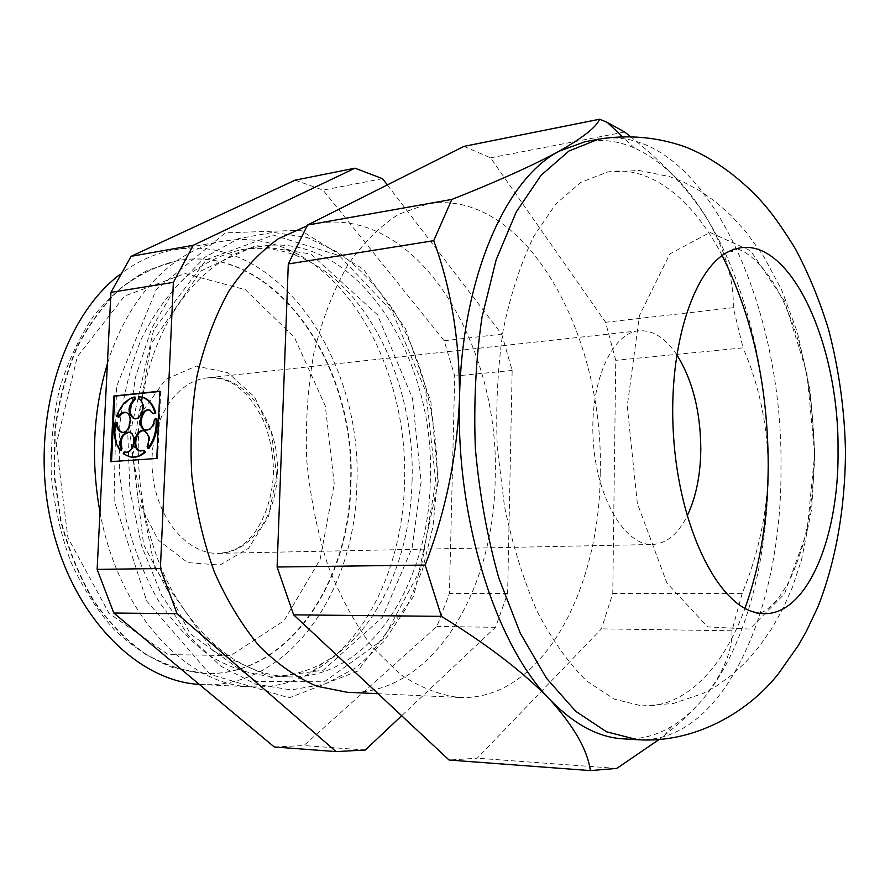 <?xml version="1.0" encoding="UTF-8"?>
<svg xmlns="http://www.w3.org/2000/svg" width="890" height="890" viewBox="0 0 890 890"><rect width="100%" height="100%" fill="white"/><g stroke="black" fill="none" stroke-linecap="round" stroke-linejoin="round"><path stroke-width="0.67" stroke-dasharray="4.45 3.34" d="M350.894 484.594C357.235 365.745 275.355 243.46 178.078 260.514C158.309 265.142 139.43 274.22 121.463 287.759C104.408 303.79 89.656 323.649 77.219 347.334C66.483 372.866 59.152 400.533 55.225 430.359L54.568 475.861L61.076 520.895C68.808 549.964 79.644 576.464 93.584 600.394C108.958 622.288 126.146 640.088 145.126 653.783C164.695 664.897 184.575 671.472 204.778 673.508C286.847 677.156 349.192 584.463 350.894 484.594M350.449 484.616C356.79 365.79 274.899 243.537 177.611 260.592C157.841 265.22 138.962 274.298 120.996 287.826C103.941 303.857 89.189 323.715 76.751 347.4C66.016 372.921 58.684 400.589 54.757 430.404L54.101 475.894L60.609 520.917C68.341 549.976 79.177 576.464 93.105 600.394C108.491 622.277 125.668 640.066 144.647 653.772C164.216 664.875 184.108 671.449 204.311 673.485C286.391 677.134 348.735 584.463 350.449 484.616M199.349 684.421L202.152 684.588C289.328 688.849 355.077 590.671 356.812 485.528C363.443 360.584 277.224 231.389 174.051 249.868C155.194 253.172 137.216 261.315 120.15 274.298M99.98 512.151C118.348 614.056 187.467 686.034 252.148 686.88C272.93 687.636 292.487 682.964 310.81 672.862C367.436 641.857 402.647 564.093 404.55 483.103C408.21 382.144 358.737 276.79 283.309 247.498C263.841 239.844 243.849 237.719 223.334 241.145C175.119 249.055 128.583 294.546 107.379 363.821M412.048 481.445C415.519 384.424 368.115 283.276 296.548 255.719C278.514 248.666 260.047 246.675 241.123 249.734C221.588 254.362 202.931 263.607 185.153 277.458C168.288 293.911 153.703 314.348 141.421 338.779C130.819 365.123 123.61 393.725 119.783 424.586L119.26 471.678L125.846 518.314C133.611 548.418 144.447 575.852 158.353 600.616C173.672 623.267 190.76 641.657 209.617 655.797C229.019 667.244 248.711 674.008 268.691 676.077C287.848 676.678 305.904 672.328 322.881 663.017C376.615 633.747 410.257 559.265 412.048 481.445M142.534 397.24C131.231 462.388 142.778 536.648 172.004 590.537C204.244 645.372 242.87 674.153 287.859 676.856C368.638 680.383 429.024 584.007 430.304 480.5C436 357.391 355.778 229.843 260.036 246.508C206.981 254.395 156.64 313.414 142.545 397.207M127.771 433.174L135.258 377.95L151.667 328.332L175.597 287.348L205.178 257.088L238.353 238.676L273.041 232.335L307.35 237.541L339.68 253.216C359.849 268.324 377.761 287.337 393.447 310.265C422.572 358.648 437.969 420.202 437.257 481.59L432.952 526.791L422.45 569.678L405.929 608.549L383.79 641.69L356.645 667.366L325.384 683.943L291.241 689.928L255.797 684.21L220.954 666.221L188.847 636.183L161.691 595.265L141.499 545.637L129.884 490.379L127.771 433.174M295.079 180.169L323.07 190.115L444.177 340.725L454.745 376.081L449.417 593.452L436.923 626.449L303.868 745.553L274.287 746.977M387.306 184.909L501.704 334.151L444.177 340.725M501.704 334.151L512.162 370.463L507.623 593.441L495.507 627.305L401.657 715.738M347.111 692.264C432.062 696.303 494.25 590.804 495.163 478.598C500.58 345.365 417.332 205.835 316.807 223.59L307.072 225.826M600.205 473.257C604.555 334.139 524.533 187.078 427.445 203.977L398.698 214.234C380.052 226.071 363.009 243.115 347.556 265.376C333.427 290.418 322.258 319.365 314.036 352.206C307.84 386.683 305.392 422.472 306.672 459.563C310.176 496.509 317.218 531.686 327.798 565.072C340.18 596.589 354.988 623.846 372.22 646.874L399.999 674.097C419.613 687.314 439.404 695.101 459.351 697.471C541.398 701.242 599.994 590.493 600.205 473.257M463.968 146.372L490.557 157.841L605.578 322.28L615.758 360.328L612.776 593.419L601.418 628.863L477.196 758.213L449.083 760.038M382.522 178.667L323.07 190.115M512.162 370.463L454.745 376.081M507.623 593.441L449.417 593.452M630.131 136.337C663.584 162.725 689.539 190.671 707.973 220.197C725.495 251.069 733.939 280.239 733.304 307.695L743.05 347.868L615.758 360.328M733.304 307.695L605.578 322.28M612.776 593.419L742.182 593.385C758.736 553.369 767.458 511.661 768.348 468.262C767.536 424.986 759.103 384.858 743.05 347.868M624.669 131.998L490.557 157.841M623.3 738.856C640.511 739.712 656.742 735.496 671.983 726.207C683.954 718.886 694.979 709.007 705.058 696.558C746.143 645.773 768.293 558.197 768.348 468.262C768.537 378.228 746.921 284.978 707.973 220.197C687.024 185.198 662.572 161.168 634.615 148.096C618.294 140.843 601.651 138.762 584.697 141.822M814.695 453.778L806.885 373.066L784.669 301.41L750.748 250.813L710.009 232.412L669.836 253.973L639.421 315.616L627.25 406.029L637.34 503.406L666.899 582.983L707.65 626.872L749.625 629.074L784.524 593.908L807.063 531.464L814.695 453.778M722.179 255.586C693.087 199.516 650.457 164.45 607.358 172.082L580.814 182.383L555.827 203.932L533.689 236.518C520.717 263.418 510.537 294.679 503.139 330.301C497.655 367.77 495.697 406.752 497.265 447.236L504.53 506.722C512.584 545.125 523.487 580.046 537.215 611.486C552.223 640.144 568.699 663.306 586.666 680.984L614.222 699.128L641.868 705.937C685.589 707.951 723.359 667.689 744.986 608.337M676.7 354.598C665.308 337.766 652.648 329.834 638.72 330.813C611.463 332.971 589.358 383.323 593.252 441.04C596.823 498.767 625.236 545.859 652.526 544.491C666.465 543.657 678.002 534.167 687.136 516.011M365.256 750.036L303.868 745.553M495.507 627.305L436.923 626.449M742.182 593.385L731.936 630.776C732.537 650.334 723.581 672.261 705.058 696.558C694.489 709.475 680.984 722.391 664.507 735.307L659.045 739.534M616.803 768.404L477.196 758.213M731.936 630.776L601.418 628.863M435.777 481.357L425.809 391.522L392.401 311.923L339.224 255.597L273.352 235.082L206.369 259.646L153.603 330.057L130.062 433.541L143.602 544.502L190.282 633.891L256.342 681.417L325.072 681.295L382.834 639.632L421.103 568.476L435.777 481.357M122.253 432.262C130.541 434.943 134.957 414.428 126.48 412.548L125.557 412.393M135.236 397.151C127.303 399.521 121.396 405.985 117.513 416.542L118.982 417.121M134.579 418.712C142.778 421.537 147.607 401.457 139.307 399.032L138.417 398.876M140.898 396.851L139.418 396.718L139.307 399.032M154.226 413.817L149.587 410.134M146.094 430.226C151.189 430.46 154.248 426.877 155.283 419.49L154.393 419.346M156.874 418.623L155.283 419.49M143.846 430.882L144.736 431.016C149.82 433.853 150.911 439.037 148.007 446.591L148.875 448.415M140.653 451.007L144.403 450.429M125.178 451.875L124.144 453.822L130.997 457.004M125.924 452.12L125.924 452.12C134.323 454.645 138.473 433.986 129.907 432.262L129.017 432.128M115.967 422.338C114.02 433.653 115.689 443.042 120.973 450.529M111.528 461.621L157.663 458.572L160.745 391.333L159.855 391.433M117.513 416.542L116.623 416.398M139.418 396.718L138.529 396.551M148.007 446.591L147.117 446.457M124.144 453.822L123.254 453.689M160.745 391.333L159.866 391.166M157.663 458.572L156.773 458.45M111.517 461.81L110.627 461.688M637.307 739.701C724.427 744.173 782.277 607.97 780.964 467.639C783.5 301.844 701.231 121.24 598.492 139.185M277.28 473.981C280.194 422.906 245.495 372.788 207.036 377.927C175.308 380.798 149.008 422.683 152.246 469.542C155.071 516.434 186.544 554.581 218.384 553.346C250.279 553.202 276.245 516.278 277.28 473.981M276.59 475.716L271.65 433.43L254.495 396.84L227.829 372.665L196.189 366.079L165.596 379.474L142.611 411.224L132.677 455.157L138.351 501.615L158.275 540.141L187.668 562.58L219.93 565.061L248.588 548.273L268.524 516.4L276.59 475.716M334.251 483.96L325.306 405.974L294.434 337.366L245.373 289.706L185.153 273.575L124.589 296.047L77.33 356.701L56.248 444.243L67.907 537.649L109.081 613.41L168.199 654.595L230.733 655.585L284.144 620.619L320.1 559.487L334.251 483.96M204.311 673.485L172.827 667.645C151.856 659.312 132.287 646.63 114.12 629.608C97.11 610.34 82.692 587.801 70.877 561.99C60.865 534.745 54.346 506.099 51.32 476.072C50.452 445.901 53.233 416.654 59.652 388.351C68.04 361.229 79.433 337.021 93.828 315.716C109.659 296.503 127.426 281.407 147.15 270.449L177.611 260.592M223.334 241.145L174.051 249.868M252.148 686.88L202.152 684.588M296.548 255.719L283.309 247.498M322.881 663.017L310.81 672.862M260.036 246.508L241.123 249.734M287.859 676.856L268.691 676.077M427.445 203.977L316.807 223.59M459.351 697.471L378.061 693.699M730.59 250.791L733.293 248.966C736.709 247.62 750.782 251.492 768.649 275.644C783.055 296.37 794.737 324.65 803.703 360.472C810.367 390.643 813.905 421.682 814.306 453.6C813.972 485.762 810.356 515.599 803.47 543.1C797.896 561.212 792.445 575.185 787.105 585.008L778.283 598.369C765.489 613.043 761.195 612.709 756.856 613.477L753.941 612.02M607.358 172.082L638.942 170.48L669.514 176.576L683.609 182.083L700.564 191.205L715.682 201.885L730.946 215.391L746.354 232.312L763.854 256.665L781.843 290.351L797.362 332.215L810.323 391.578L814.917 453.9L811.68 508.813L801.512 559.877L792.056 588.145L782.889 608.76L771.964 628.307L758.847 647.075L745.453 662.427L731.836 674.965L716.194 686.19L702.933 693.466L673.396 703.456L641.868 705.937M638.72 330.813L207.036 377.927C218.517 377.26 228.385 380.008 236.629 386.16L245.818 393.947C252.727 401.668 258.69 410.768 263.696 421.259C270.449 438.069 273.686 455.958 273.419 474.937C271.828 497.399 265.698 516.478 254.996 532.164C249.5 538.928 245.184 543.234 242.058 545.092C235.861 549.931 227.962 552.679 218.384 553.346L652.526 544.491M421.137 481.724L412.126 547.75L382.433 617.282L323.337 670.137L271.25 677.468L213.111 650.857L154.771 568.065L132.076 453.589L151.256 343.596L200.984 270.827L255.908 245.518L310.777 253.995L377.393 314.693L412.493 398.42L421.137 481.724M438.258 481.902L413.739 596.311L357.669 671.127L289.205 697.882L210.051 674.364L146.772 601.095L114.098 500.425L116.512 386.572L156.195 289.628L225.482 232.846L300.609 230.265L363.521 269.358L405.406 328.499L430.905 402.069L438.258 481.902M125.59 412.404L126.48 412.548M129.328 456.715L130.218 456.848M671.983 726.207L664.507 735.307M634.615 148.096L622.21 136.448"/><path stroke-width="1.33" d="M336.131 751.594L177.054 613.666L113.798 613.032L274.287 746.977L336.131 751.594L365.256 750.036L401.657 715.738M387.306 184.909L382.522 178.667L354.965 168.188L295.079 180.169L131.108 256.32L110.95 292.365L97.132 569.378L160.389 568.543L177.054 613.666M97.132 569.378L113.798 613.032M120.15 274.298C62.667 317.418 30.16 421.382 49.94 517.235C69.398 613.232 135.358 680.839 199.349 684.421M107.379 363.821C93.161 410.957 90.702 460.397 99.98 512.151M160.389 568.543L173.361 282.375L193.263 245.295L354.965 168.188M307.072 225.826L278.37 238.731C259.969 251.848 243.326 269.536 228.452 291.809C214.98 316.473 204.522 344.374 197.079 375.513C191.639 407.932 189.893 441.251 191.817 475.46C195.889 509.392 203.387 541.543 214.312 571.914C226.961 600.527 241.969 625.269 259.335 646.14C277.636 664.352 296.848 677.724 316.985 686.257L347.111 692.264L378.061 693.699M433.719 240.678L451.842 199.427C497.098 181.538 532.843 165.473 559.098 151.233C506.021 178.534 461.877 276.923 459.507 398.331C459.819 340.937 451.219 288.393 433.719 240.678L288.293 263.963L307.54 225.025L463.968 146.372L599.604 119.227L607.18 122.342L624.669 131.998L630.131 136.337M441.407 616.347L425.175 565.061C445.701 511.539 457.149 455.958 459.507 398.331C455.78 519.226 495.63 644.36 549.675 699.34C523.442 672.206 487.342 644.549 441.407 616.347L293.644 614.845L449.083 760.038L590.326 770.595C587.634 750.226 574.083 726.474 549.675 699.34C573.883 724.315 598.425 737.487 623.3 738.856L637.307 739.701C693.811 743.595 747.978 712.712 778.616 673.485L798.386 645.372L806.273 631.511L818.144 606.379C835.81 561.011 844.977 508.835 845.5 452.843C844.821 411.658 839.203 370.641 828.646 329.801C819.701 300.553 808.532 273.408 795.137 248.388C783.868 230.288 774.534 216.826 767.124 208.004C751.516 188.836 721.145 161.057 685.456 146.961C657.376 137.027 628.385 134.435 598.492 139.185L568.944 151.022L541.053 175.308L516.289 211.887L496.153 259.802L482.002 317.174C475.816 359.293 473.614 403.114 475.371 448.66C479.488 494.039 487.32 537.215 498.867 578.189L520.305 633.257L546.438 678.18L575.697 711.277L606.479 731.769L637.307 739.701M293.644 614.845L277.102 567.008L288.293 263.963M113.864 395.994L110.627 461.688L156.773 458.45L159.866 391.166L113.864 395.994L114.754 396.161L111.528 461.621M173.361 282.375L110.95 292.365M193.263 245.295L131.108 256.32M598.492 139.185L584.697 141.822L559.098 151.233C583.039 137.605 596.534 126.936 599.604 119.227M451.842 199.427L307.54 225.025M838.024 450.14C839.315 340.926 786.938 228.496 732.448 250.034C695.613 262.75 667.422 343.874 673.519 435.844C679.315 527.837 717.718 604.655 755.877 612.531C803.292 624.424 839.315 542.322 838.024 450.14M744.986 608.337C760.316 565.484 768.048 517.602 768.215 464.702C767.814 386.071 752.473 316.362 722.179 255.586M687.136 516.011C695.947 497.555 700.508 475.282 700.808 449.183C700.541 411.403 692.509 379.874 676.7 354.598M659.045 739.534L616.803 768.404L590.326 770.595M425.175 565.061L277.102 567.008M115.077 422.194L117.436 422.917L115.077 422.194C113.13 433.508 114.799 442.909 120.083 450.407L121.107 448.46C119.038 438.703 121.674 433.263 129.017 432.128C137.583 433.842 133.433 454.512 125.034 451.986L125.857 452.109L125.034 451.986M124.288 451.742L123.254 453.689L129.328 456.715C134.479 457.827 139.496 456.292 144.391 452.131L143.513 450.307L140.642 451.007C131.798 449.328 136.114 428.224 144.736 431.016M147.996 448.282C154.237 439.76 156.907 429.826 155.995 418.478L156.874 418.623C157.786 429.959 155.127 439.894 148.875 448.415L147.996 448.282L147.117 446.457C150.021 438.904 148.93 433.708 143.846 430.882C135.224 428.079 130.908 449.205 139.763 450.874M155.995 418.478L154.393 419.346C153.358 426.766 150.277 430.348 145.159 430.07L146.094 430.226C137.216 428.324 141.888 407.275 150.466 410.29M153.347 413.672L154.938 412.793C152.513 404.461 148.218 399.254 142.066 397.163L142.945 397.318C149.108 399.41 153.392 404.616 155.828 412.949L153.347 413.672L149.587 410.134C140.998 407.13 136.326 428.179 145.159 430.07M142.066 397.163L138.529 396.551L138.417 398.876C146.716 401.301 141.888 421.393 133.689 418.567L134.579 418.712C128.193 413.194 128.371 406.774 135.124 399.465L135.236 397.151L134.346 396.984C126.413 399.354 120.506 405.829 116.623 416.398L118.092 416.965C120.139 413.327 122.642 411.803 125.59 412.404C134.067 414.273 129.651 434.798 121.363 432.128L122.253 432.262C118.993 431.06 117.38 427.945 117.436 422.917M135.124 399.465L134.234 399.299C127.492 406.619 127.303 413.038 133.689 418.567M134.234 399.299L134.346 396.984M116.546 422.772C116.49 427.801 118.103 430.916 121.363 432.128M125.557 412.393L122.431 413.205L118.982 417.121L118.092 416.965M142.945 397.318L140.898 396.851M130.997 457.004C135.914 457.783 140.665 456.203 145.27 452.265L144.403 450.429L143.513 450.307M129.907 432.262C122.553 433.408 119.927 438.848 121.997 448.582L121.107 448.46M120.083 450.407L120.973 450.529L121.997 448.582M159.855 391.433L114.754 396.161M155.828 412.949L154.938 412.793M145.27 452.265L144.391 452.131M732.448 250.034C732.67 251.403 732.047 251.659 730.59 250.791M755.877 612.531L753.941 612.02M622.21 136.448L607.18 122.342"/></g></svg>
